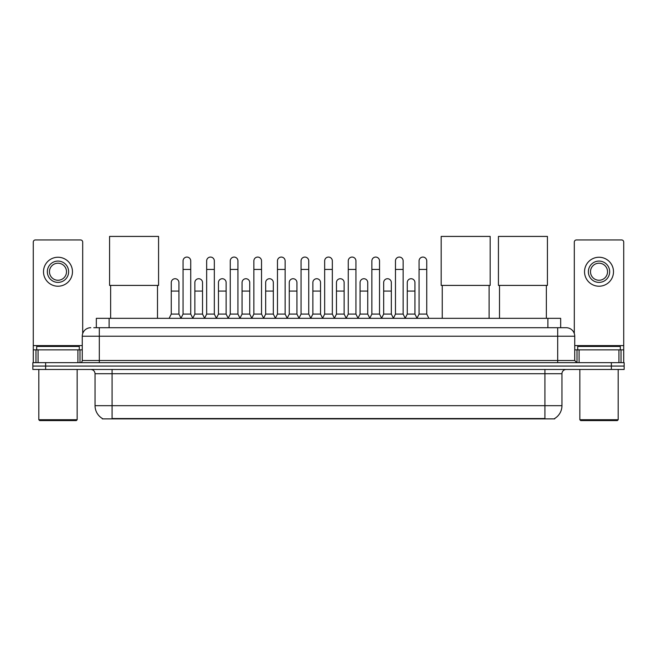 <?xml version="1.0" encoding="UTF-8"?>
<svg xmlns="http://www.w3.org/2000/svg" width="657" height="657" viewBox="0 0 657 657"><rect width="100%" height="100%" fill="white"/><g stroke="black" fill="none" stroke-linecap="round" stroke-linejoin="round"><path stroke-width="0.99" d="M96.333 327.712L96.333 318.341L560.667 318.341L560.667 327.712M554.713 418.46L554.713 418.879L102.287 418.879L102.287 418.46M102.418 418.534A14.914 14.914 0 0 1 95.043 405.673L112.084 405.673L112.084 418.534L544.916 418.534L544.916 405.673L561.957 405.673L561.957 373.718A4.262 4.262 0 0 1 566.211 369.464M95.043 405.673L95.043 373.718C94.797 371.131 93.376 369.71 90.789 369.464M554.582 418.534A14.914 14.914 0 0 0 561.957 405.673M45.629 362.648L624.15 362.648L624.15 366.056L32.85 366.056L32.85 369.464L45.629 369.464L45.629 366.056L32.85 366.056L32.85 362.648L45.629 362.648L45.629 366.056L624.15 366.056L624.15 369.464L45.629 369.464M93.967 327.712L566.211 327.712A8.516 8.516 0 0 1 574.735 336.228L574.735 360.512L576.862 362.648M93.77 327.712L99.306 327.712L99.306 336.228L82.265 336.228L82.265 360.512A2.127 2.127 0 0 1 80.138 362.648M90.789 327.712A8.516 8.516 0 0 0 82.265 336.228M574.735 336.228L557.694 336.228L557.694 327.712L566.211 327.712M77.904 362.648L77.904 349.861L38.065 349.861L38.065 362.648M82.692 333.575L82.692 242.088A2.127 2.127 0 0 0 80.565 239.953L35.404 239.953A2.127 2.127 0 0 0 33.277 242.088L33.277 349.861L38.065 349.861M77.904 349.861L82.265 349.861M33.277 362.648L33.277 349.861M57.988 261.084A10.652 10.652 0 0 0 47.337 271.735A10.652 10.652 0 0 0 57.988 282.387A10.652 10.652 0 0 0 68.632 271.735A10.652 10.652 0 0 0 57.988 261.084M57.988 263.211A8.516 8.516 0 0 0 49.464 271.735A8.516 8.516 0 0 0 57.988 280.252A8.516 8.516 0 0 0 66.505 271.735A8.516 8.516 0 0 0 57.988 263.211M57.988 286.222A14.487 14.487 0 0 0 72.467 271.735A14.487 14.487 0 0 0 57.988 257.248A14.487 14.487 0 0 0 43.502 271.735A14.487 14.487 0 0 0 57.988 286.222M76.302 420.579L39.666 420.579L38.812 419.733L77.156 419.733L76.302 420.579M38.812 369.464L38.812 419.733M77.156 369.464L77.156 419.733M79.283 349.861L79.283 346.453L36.685 346.453L36.685 349.861M110.639 285.409L110.639 318.341M157.499 285.409L157.499 318.341M109.571 236.421L158.567 236.421L158.567 285.409L109.571 285.409L109.571 236.421M442.243 285.409L442.243 318.341M489.104 285.409L489.104 318.341M441.176 236.421L490.171 236.421L490.171 285.409L441.176 285.409L441.176 236.421M499.501 285.409L499.501 318.341M546.361 285.409L546.361 318.341M498.433 236.421L547.429 236.421L547.429 285.409L498.433 285.409L498.433 236.421M180.93 318.341L183.057 314.079L190.727 314.079L192.862 318.341M190.727 314.079L190.727 260.911A3.835 3.835 0 0 0 186.892 257.076A3.835 3.835 0 0 1 187.138 257.084M183.057 314.079L183.057 269.436L190.727 269.436M183.057 269.436L183.057 260.911A3.835 3.835 0 0 1 186.892 257.076M204.532 318.341L206.659 314.079L214.33 314.079L216.457 318.341M214.33 314.079L214.33 260.911A3.835 3.835 0 0 0 210.495 257.076A3.835 3.835 0 0 1 210.733 257.084M206.659 314.079L206.659 269.436L214.33 269.436M206.659 269.436L206.659 260.911A3.835 3.835 0 0 1 210.495 257.076M228.135 318.341L230.262 314.079L237.933 314.079L240.06 318.341M237.933 314.079L237.933 260.911A3.835 3.835 0 0 0 234.097 257.076A3.835 3.835 0 0 1 234.335 257.084M230.262 314.079L230.262 269.436L237.933 269.436M230.262 269.436L230.262 260.911A3.835 3.835 0 0 1 234.097 257.076M251.73 318.341L253.865 314.079L261.535 314.079L263.662 318.341M261.535 314.079L261.535 260.911A3.835 3.835 0 0 0 257.7 257.076A3.835 3.835 0 0 1 257.938 257.084M253.865 314.079L253.865 269.436L261.535 269.436M253.865 269.436L253.865 260.911A3.835 3.835 0 0 1 257.7 257.076M275.332 318.341L277.468 314.079L285.13 314.079L287.265 318.341M285.13 314.079L285.13 260.911A3.835 3.835 0 0 0 281.295 257.076A3.835 3.835 0 0 1 281.541 257.084M277.468 314.079L277.468 269.436L285.13 269.436M277.468 269.436L277.468 260.911A3.835 3.835 0 0 1 281.295 257.076M298.935 318.341L301.062 314.079L308.733 314.079L310.86 318.341M308.733 314.079L308.733 260.911A3.835 3.835 0 0 0 304.897 257.076A3.835 3.835 0 0 1 305.144 257.084M301.062 314.079L301.062 269.436L308.733 269.436M301.062 269.436L301.062 260.911A3.835 3.835 0 0 1 304.897 257.076M322.538 318.341L324.665 314.079L332.335 314.079L334.462 318.341M332.335 314.079L332.335 260.911A3.835 3.835 0 0 0 328.5 257.076A3.835 3.835 0 0 1 328.738 257.084M324.665 314.079L324.665 269.436L332.335 269.436M324.665 269.436L324.665 260.911A3.835 3.835 0 0 1 328.5 257.076M346.14 318.341L348.267 314.079L355.938 314.079L358.065 318.341M355.938 314.079L355.938 260.911A3.835 3.835 0 0 0 352.103 257.076A3.835 3.835 0 0 1 352.341 257.084M348.267 314.079L348.267 269.436L355.938 269.436M348.267 269.436L348.267 260.911A3.835 3.835 0 0 1 352.103 257.076M369.735 318.341L371.87 314.079L379.532 314.079L381.668 318.341M379.532 314.079L379.532 260.911A3.835 3.835 0 0 0 375.705 257.076A3.835 3.835 0 0 1 375.944 257.084M371.87 314.079L371.87 269.436L379.532 269.436M371.87 269.436L371.87 260.911A3.835 3.835 0 0 1 375.705 257.076M393.338 318.341L395.465 314.079L403.135 314.079L405.27 318.341M403.135 314.079L403.135 260.911A3.835 3.835 0 0 0 399.3 257.076A3.835 3.835 0 0 1 399.546 257.084M395.465 314.079L395.465 269.436L403.135 269.436M395.465 269.436L395.465 260.911A3.835 3.835 0 0 1 399.3 257.076M416.94 318.341L419.067 314.079L426.738 314.079L428.865 318.341M426.738 314.079L426.738 260.911A3.835 3.835 0 0 0 422.903 257.076A3.835 3.835 0 0 1 423.141 257.084M419.067 314.079L419.067 269.436L426.738 269.436M419.067 269.436L419.067 260.911A3.835 3.835 0 0 1 422.903 257.076M169.128 318.341L171.263 314.079L178.926 314.079L180.995 318.21M178.926 314.079L178.926 282.551A3.835 3.835 0 0 0 175.337 278.732A3.835 3.835 0 0 1 178.926 282.551M171.263 314.079L171.263 291.076L178.926 291.076M171.263 291.076L171.263 282.551A3.835 3.835 0 0 1 175.337 278.732M192.797 318.21L194.858 314.079L202.528 314.079L204.598 318.21M202.528 314.079L202.528 282.551A3.835 3.835 0 0 0 198.94 278.732A3.835 3.835 0 0 1 202.528 282.551M194.858 314.079L194.858 291.076L202.528 291.076M194.858 291.076L194.858 282.551A3.835 3.835 0 0 1 198.94 278.732M216.399 318.21L218.461 314.079L226.131 314.079L228.193 318.21M226.131 314.079L226.131 282.551A3.835 3.835 0 0 0 222.534 278.732A3.835 3.835 0 0 1 226.131 282.551M218.461 314.079L218.461 291.076L226.131 291.076M218.461 291.076L218.461 282.551A3.835 3.835 0 0 1 222.534 278.732M239.994 318.21L242.063 314.079L249.734 314.079L251.795 318.21M249.734 314.079L249.734 282.551A3.835 3.835 0 0 0 246.137 278.732A3.835 3.835 0 0 1 249.734 282.551M242.063 314.079L242.063 291.076L249.734 291.076M242.063 291.076L242.063 282.551A3.835 3.835 0 0 1 246.137 278.732M263.597 318.21L265.666 314.079L273.328 314.079L275.398 318.21M273.328 314.079L273.328 282.551A3.835 3.835 0 0 0 269.74 278.732A3.835 3.835 0 0 1 273.328 282.551M265.666 314.079L265.666 291.076L273.328 291.076M265.666 291.076L265.666 282.551A3.835 3.835 0 0 1 269.74 278.732M287.199 318.21L289.261 314.079L296.931 314.079L299.001 318.21M296.931 314.079L296.931 282.551A3.835 3.835 0 0 0 293.342 278.732A3.835 3.835 0 0 1 296.931 282.551M289.261 314.079L289.261 291.076L296.931 291.076M289.261 291.076L289.261 282.551A3.835 3.835 0 0 1 293.342 278.732M310.802 318.21L312.863 314.079L320.534 314.079L322.603 318.21M320.534 314.079L320.534 282.551A3.835 3.835 0 0 0 316.937 278.732A3.835 3.835 0 0 1 320.534 282.551M312.863 314.079L312.863 291.076L320.534 291.076M312.863 291.076L312.863 282.551A3.835 3.835 0 0 1 316.937 278.732M334.397 318.21L336.466 314.079L344.137 314.079L346.198 318.21M344.137 314.079L344.137 282.551A3.835 3.835 0 0 0 340.54 278.732A3.835 3.835 0 0 1 344.137 282.551M336.466 314.079L336.466 291.076L344.137 291.076M336.466 291.076L336.466 282.551A3.835 3.835 0 0 1 340.54 278.732M357.999 318.21L360.069 314.079L367.739 314.079L369.801 318.21M367.739 314.079L367.739 282.551A3.835 3.835 0 0 0 364.142 278.732A3.835 3.835 0 0 1 367.739 282.551M360.069 314.079L360.069 291.076L367.739 291.076M360.069 291.076L360.069 282.551A3.835 3.835 0 0 1 364.142 278.732M381.602 318.21L383.672 314.079L391.334 314.079L393.403 318.21M391.334 314.079L391.334 282.551A3.835 3.835 0 0 0 387.745 278.732A3.835 3.835 0 0 1 391.334 282.551M383.672 314.079L383.672 291.076L391.334 291.076M383.672 291.076L383.672 282.551A3.835 3.835 0 0 1 387.745 278.732M405.205 318.21L407.266 314.079L414.937 314.079L417.006 318.21M414.937 314.079L414.937 282.551A3.835 3.835 0 0 0 411.348 278.732A3.835 3.835 0 0 1 414.937 282.551M407.266 314.079L407.266 291.076L414.937 291.076M407.266 291.076L407.266 282.551A3.835 3.835 0 0 1 411.348 278.732M618.935 362.648L618.935 349.861L579.096 349.861L579.096 362.648M618.935 349.861L623.723 349.861L623.723 242.088A2.127 2.127 0 0 0 621.596 239.953L576.435 239.953A2.127 2.127 0 0 0 574.308 242.088L574.308 333.575M574.735 349.861L579.096 349.861M623.723 349.861L623.723 362.648M599.012 261.084A10.652 10.652 0 0 0 588.368 271.735A10.652 10.652 0 0 0 599.012 282.387A10.652 10.652 0 0 0 609.663 271.735A10.652 10.652 0 0 0 599.012 261.084M599.012 263.211A8.516 8.516 0 0 0 590.495 271.735A8.516 8.516 0 0 0 599.012 280.252A8.516 8.516 0 0 0 607.536 271.735A8.516 8.516 0 0 0 599.012 263.211M599.012 286.222A14.487 14.487 0 0 0 613.498 271.735A14.487 14.487 0 0 0 599.012 257.248A14.487 14.487 0 0 0 584.533 271.735A14.487 14.487 0 0 0 599.012 286.222M617.334 420.579L580.698 420.579L579.844 419.733L618.188 419.733L617.334 420.579M579.844 369.464L579.844 419.733M618.188 369.464L618.188 419.733M620.315 349.861L620.315 346.453L577.717 346.453L577.717 349.861M543.208 418.879L543.208 418.46M113.792 418.879L113.792 418.46M109.111 327.712L109.111 318.341M547.889 327.712L547.889 318.341M544.916 369.464L544.916 373.718L95.043 373.718M561.957 373.718L544.916 373.718L544.916 405.673L112.084 405.673L112.084 369.464M611.371 369.464L611.371 362.648M99.306 362.648L99.306 360.512L574.735 360.512M82.265 360.512L99.306 360.512L99.306 336.228L557.694 336.228L557.694 362.648M82.265 345.607L33.277 345.607M79.998 349.861L79.998 362.648M33.31 349.861L33.31 362.648M35.971 362.648L35.971 349.861M623.723 345.607L574.735 345.607M623.69 362.648L623.69 349.861M621.029 349.861L621.029 362.648M577.002 362.648L577.002 349.861"/></g></svg>
